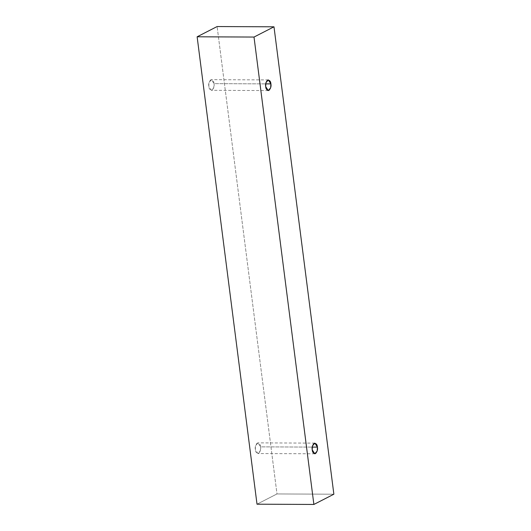 <?xml version="1.0" encoding="UTF-8"?>
<svg xmlns="http://www.w3.org/2000/svg" width="531" height="531" viewBox="0 0 531 531"><rect width="100%" height="100%" fill="white"/><g stroke="black" fill="none" stroke-linecap="round" stroke-linejoin="round"><path stroke-width="0.4" stroke-dasharray="2.65 1.99" d="M257.011 504.191L276.99 493.943L333.866 494.208L276.99 493.943L217.119 26.55L276.99 493.943L257.011 504.191M214.033 83.639C213.874 81.124 212.778 79.849 210.761 79.816C208.995 81.787 208.338 83.958 208.802 86.321C208.968 88.836 210.057 90.111 212.081 90.144C213.847 88.173 214.497 86.002 214.033 83.639L213.787 87.515L211.398 90.316L208.802 86.321L209.055 82.444L211.444 79.65L214.033 83.639L265.692 83.878L214.033 83.639M260.568 446.856C260.402 444.341 259.307 443.066 257.289 443.033C255.524 445.005 254.873 447.175 255.331 449.538C255.497 452.054 256.586 453.328 258.61 453.361C260.376 451.39 261.026 449.219 260.568 446.856L260.316 450.733L257.927 453.534L255.331 449.538L255.584 445.662L257.973 442.867L260.568 446.856L312.221 447.095L260.568 446.856M314.85 443.126L257.973 442.867M314.797 453.793L257.927 453.534M268.321 79.909L211.444 79.65M268.268 90.575L211.398 90.316"/><path stroke-width="0.8" d="M197.134 36.792L257.011 504.191L313.881 504.45L254.01 37.057L197.134 36.792L254.01 37.057L273.989 26.809L333.866 494.208L313.881 504.45L257.011 504.191L197.134 36.792L217.119 26.55L273.989 26.809L217.119 26.55L197.134 36.792M254.01 37.057L313.881 504.45L333.866 494.208L273.989 26.809L254.01 37.057M270.91 83.898C271.374 86.261 270.717 88.431 268.958 90.403C266.934 90.37 265.839 89.102 265.679 86.58C265.215 84.217 265.865 82.053 267.631 80.081C269.655 80.108 270.744 81.382 270.91 83.898L268.321 79.909L265.925 82.71L265.679 86.58L268.268 90.575L270.657 87.774L270.91 83.898L265.692 83.878L270.91 83.898M317.438 447.115C317.903 449.478 317.253 451.649 315.487 453.62C313.463 453.587 312.367 452.319 312.208 449.797C311.743 447.434 312.394 445.27 314.16 443.299C316.184 443.325 317.279 444.6 317.438 447.115L314.85 443.126L312.454 445.927L312.208 449.797L314.797 453.793L317.186 450.992L317.438 447.115L312.221 447.095L317.438 447.115"/></g></svg>
